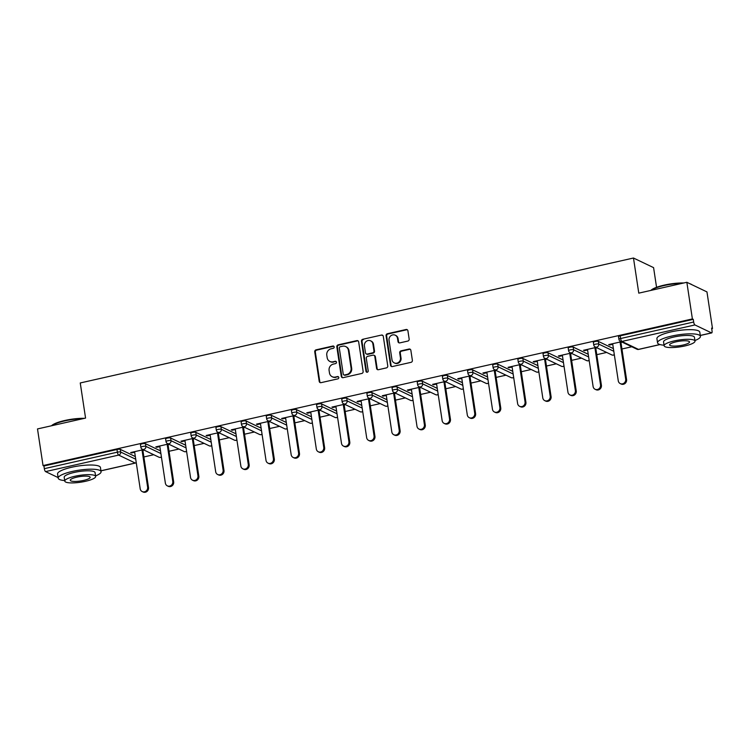 <?xml version="1.0" encoding="UTF-8"?>
<svg xmlns="http://www.w3.org/2000/svg" width="750" height="750" viewBox="0 0 750 750"><rect width="100%" height="100%" fill="white"/><g stroke="black" fill="none" stroke-linecap="round" stroke-linejoin="round"><path stroke-width="1.12" d="M334.172 346.931A1.191 1.106 -64.4 0 0 332.897 346.031L316.069 349.828A1.706 1.575 -64.4 0 0 314.738 351.825L319.209 381.375A1.706 1.575 -64.4 0 0 321.038 382.659L337.856 378.863A1.191 1.106 -64.4 0 0 338.203 376.641A1.191 1.106 -64.4 0 0 337.509 376.566L335.334 377.053A5.447 5.053 -64.4 0 1 329.475 372.947L329.1 370.481A5.447 5.053 -64.4 0 1 333.375 364.088L335.55 363.591A1.191 1.106 -64.4 0 0 335.887 361.369A1.191 1.106 -64.4 0 0 335.203 361.294L333.028 361.791A5.447 5.053 -64.4 0 1 327.169 357.675L326.794 355.219A5.447 5.053 -64.4 0 1 331.059 348.816L333.244 348.328A1.191 1.106 -64.4 0 0 334.172 346.931M333.853 346.294A1.191 1.106 -64.4 0 0 333.478 346.312L316.659 350.109A1.706 1.575 -64.4 0 0 315.328 352.106L319.791 381.656A1.706 1.575 -64.4 0 0 320.363 382.669M338.466 376.828A1.191 1.106 -64.4 0 0 338.1 376.847L335.334 377.053M336.159 361.556A1.191 1.106 -64.4 0 0 335.784 361.575L333.028 361.791M407.822 341.072A1.706 1.575 -64.4 0 0 409.163 339.075L407.906 330.787A1.706 1.575 -64.4 0 0 406.078 329.503L387.394 333.722A1.706 1.575 -64.4 0 0 386.062 335.719L390.525 365.269A1.706 1.575 -64.4 0 0 392.362 366.553L411.038 362.334A1.706 1.575 -64.4 0 0 412.378 360.338L410.859 350.325A1.706 1.575 -64.4 0 0 409.031 349.041L401.034 350.841A1.706 1.575 -64.4 0 0 399.703 352.847L400.453 357.806A4.556 4.219 -64.4 0 1 394.247 362.878A4.556 4.219 -64.4 0 1 391.978 359.719L389.034 340.266A4.556 4.219 -64.4 0 1 395.241 335.203A4.556 4.219 -64.4 0 1 397.509 338.353L397.997 341.597A1.706 1.575 -64.4 0 0 399.834 342.881L407.822 341.072M43.041 465.572L37.5 428.934L85.566 418.087L80.25 382.959L633.478 258.019L638.784 293.147L686.85 282.291L692.391 318.928L43.041 465.572L43.922 465.994L44.325 468.666L117.384 452.166L116.981 449.494L43.922 465.994M358.669 341.906A1.706 1.575 -64.4 0 0 356.841 340.622L338.156 344.841A1.706 1.575 -64.4 0 0 336.825 346.837L341.288 376.388A1.706 1.575 -64.4 0 0 343.125 377.672L361.809 373.453A1.706 1.575 -64.4 0 0 363.141 371.456L358.669 341.906M362.775 339.281L381.459 335.062A1.706 1.575 -64.4 0 1 383.287 336.347L387.759 365.897A1.706 1.575 -64.4 0 1 386.419 367.894L378.431 369.703A1.706 1.575 -64.4 0 1 376.594 368.419L374.784 356.438A1.706 1.575 -64.4 0 0 372.956 355.153L367.65 356.344A1.706 1.575 -64.4 0 0 366.309 358.35L368.203 370.828A1.191 1.106 -64.4 0 1 366.581 372.15A1.191 1.106 -64.4 0 1 365.981 371.325L361.444 341.278A1.706 1.575 -64.4 0 1 362.775 339.281L381.459 335.062M656.559 287.316L653.587 267.638L633.478 258.019M58.106 477.581L45.581 471.6A2.606 0.787 -102.7 0 1 44.325 468.666M686.85 282.291L706.959 291.909L712.5 328.538L711.712 328.716M692.391 318.928L693.272 319.341L693.675 322.022A2.606 0.787 77.3 0 0 694.931 324.947L711.525 332.887A2.606 0.787 77.3 0 0 711.722 332.916A2.606 0.787 77.3 0 0 712.022 330.797L711.619 328.125L712.5 328.538M631.809 346.762L621.938 348.994M606.656 352.444L596.775 354.675M581.494 358.125L571.622 360.356M556.331 363.806L546.459 366.038M531.169 369.488L521.297 371.719M506.006 375.178L496.134 377.4M480.844 380.859L470.972 383.081M455.681 386.541L445.809 388.772M430.528 392.222L420.647 394.453M405.366 397.903L395.494 400.134M380.203 403.584L370.331 405.816M355.041 409.266L345.169 411.497M329.878 414.947L320.006 417.178M304.716 420.628L294.844 422.859M279.553 426.309L269.681 428.541M254.391 432L244.519 434.222M229.238 437.681L219.366 439.903M204.075 443.363L194.203 445.594M178.912 449.044L169.041 451.275M153.75 454.725L143.878 456.956M131.428 452.381L131.512 452.972L130.641 452.559L143.259 449.709M131.512 452.972L134.681 452.259M142.884 450.413L144.141 450.131M618.666 336.816A2.606 0.572 -8.6 0 1 618.516 336.656A2.606 0.572 -8.6 0 1 620.203 335.841L620.616 338.522L693.675 322.022M693.272 319.341L620.203 335.841M116.981 449.494A2.606 0.572 -8.6 0 1 120.281 449.363L135.328 456.562M593.503 342.497A2.606 0.572 -8.6 0 1 593.353 342.338A2.606 0.572 -8.6 0 1 595.05 341.531A2.606 0.572 -8.6 0 1 598.341 341.4L613.397 348.6M568.341 348.178A2.606 0.572 -8.6 0 1 568.191 348.019A2.606 0.572 -8.6 0 1 569.888 347.213A2.606 0.572 -8.6 0 1 573.188 347.081L588.234 354.281M543.188 353.859A2.606 0.572 -8.6 0 1 543.028 353.7A2.606 0.572 -8.6 0 1 544.725 352.894A2.606 0.572 -8.6 0 1 548.025 352.762L563.072 359.962M518.025 359.541A2.606 0.572 -8.6 0 1 517.866 359.381A2.606 0.572 -8.6 0 1 519.562 358.575A2.606 0.572 -8.6 0 1 522.863 358.444L537.909 365.644M492.863 365.222A2.606 0.572 -8.6 0 1 492.712 365.062A2.606 0.572 -8.6 0 1 494.4 364.256A2.606 0.572 -8.6 0 1 497.7 364.134L512.747 371.325M467.7 370.903A2.606 0.572 -8.6 0 1 467.55 370.744A2.606 0.572 -8.6 0 1 469.237 369.938A2.606 0.572 -8.6 0 1 472.538 369.816L487.584 377.006M442.538 376.584A2.606 0.572 -8.6 0 1 442.387 376.434A2.606 0.572 -8.6 0 1 444.075 375.619A2.606 0.572 -8.6 0 1 447.375 375.497L462.422 382.688M417.375 382.266A2.606 0.572 -8.6 0 1 417.225 382.116A2.606 0.572 -8.6 0 1 418.922 381.3A2.606 0.572 -8.6 0 1 422.213 381.178L437.269 388.378M392.213 387.956A2.606 0.572 -8.6 0 1 392.062 387.797A2.606 0.572 -8.6 0 1 393.759 386.981A2.606 0.572 -8.6 0 1 397.059 386.859L412.106 394.059M367.059 393.637A2.606 0.572 -8.6 0 1 366.9 393.478A2.606 0.572 -8.6 0 1 368.597 392.662A2.606 0.572 -8.6 0 1 371.897 392.541L386.944 399.741M341.897 399.319A2.606 0.572 -8.6 0 1 341.737 399.159A2.606 0.572 -8.6 0 1 343.434 398.353A2.606 0.572 -8.6 0 1 346.734 398.222L361.781 405.422M316.734 405A2.606 0.572 -8.6 0 1 316.584 404.841A2.606 0.572 -8.6 0 1 318.272 404.034A2.606 0.572 -8.6 0 1 321.572 403.903L336.619 411.103M291.572 410.681A2.606 0.572 -8.6 0 1 291.422 410.522A2.606 0.572 -8.6 0 1 293.109 409.716A2.606 0.572 -8.6 0 1 296.409 409.584L311.456 416.784M266.409 416.363A2.606 0.572 -8.6 0 1 266.259 416.203A2.606 0.572 -8.6 0 1 267.947 415.397A2.606 0.572 -8.6 0 1 271.247 415.266L286.294 422.466M241.247 422.044A2.606 0.572 -8.6 0 1 241.097 421.884A2.606 0.572 -8.6 0 1 242.794 421.078A2.606 0.572 -8.6 0 1 246.084 420.956L261.131 428.147M216.084 427.725A2.606 0.572 -8.6 0 1 215.934 427.566A2.606 0.572 -8.6 0 1 217.631 426.759A2.606 0.572 -8.6 0 1 220.931 426.637L235.978 433.828M190.931 433.406A2.606 0.572 -8.6 0 1 190.772 433.256A2.606 0.572 -8.6 0 1 192.469 432.441A2.606 0.572 -8.6 0 1 195.769 432.319L210.816 439.509M165.769 439.088A2.606 0.572 -8.6 0 1 165.609 438.938A2.606 0.572 -8.6 0 1 167.306 438.122A2.606 0.572 -8.6 0 1 170.606 438L185.653 445.2M140.606 444.778A2.606 0.572 -8.6 0 1 140.447 444.619A2.606 0.572 -8.6 0 1 142.144 443.803A2.606 0.572 -8.6 0 1 145.444 443.681L160.491 450.881M168.422 444.028L155.803 446.878L156.675 447.291L159.844 446.578M168.047 444.722L169.294 444.441M193.575 438.337L180.956 441.188L181.838 441.609L185.006 440.897M193.209 439.041L194.456 438.759M218.737 432.656L206.119 435.506L207 435.928L210.159 435.216M218.372 433.359L219.619 433.078M243.9 426.975L231.281 429.825L232.162 430.247L235.322 429.534M243.534 427.678L244.781 427.397M269.062 421.294L256.444 424.144L257.325 424.566L260.484 423.853M268.697 421.997L269.944 421.716M294.225 415.613L281.606 418.463L282.488 418.884L285.647 418.172M293.859 416.316L295.106 416.034M319.387 409.931L306.769 412.781L307.65 413.203L310.809 412.491M319.012 410.634L320.269 410.353M344.55 404.25L331.931 407.1L332.803 407.522L335.972 406.8M344.175 404.953L345.422 404.672M369.713 398.569L357.084 401.419L357.966 401.841L361.134 401.119M369.337 399.272L370.584 398.991M394.866 392.887L382.247 395.738L383.128 396.15L386.288 395.438M394.5 393.591L395.747 393.3M420.028 387.206L407.409 390.047L408.291 390.469L411.45 389.756M419.662 387.9L420.909 387.619M445.191 381.516L432.572 384.366L433.453 384.788L436.613 384.075M444.825 382.219L446.072 381.938M470.353 375.834L457.734 378.684L458.616 379.106L461.775 378.394M469.988 376.537L471.234 376.256M495.516 370.153L482.897 373.003L483.778 373.425L486.938 372.712M495.141 370.856L496.397 370.575M520.678 364.472L508.059 367.322L508.931 367.744L512.1 367.031M520.303 365.175L521.55 364.894M545.841 358.791L533.212 361.641L534.094 362.062L537.263 361.35M545.466 359.494L546.712 359.213M570.994 353.109L558.375 355.959L559.256 356.381L562.416 355.669M570.628 353.812L571.875 353.531M596.156 347.428L583.538 350.278L584.419 350.7L587.578 349.978M595.791 348.131L597.038 347.85M621.319 341.747L608.7 344.597L609.581 345.019L612.741 344.297M620.953 342.45L622.2 342.169M156.675 447.291L156.591 446.7M181.838 441.609L181.753 441.009M207 435.928L206.906 435.328M232.162 430.247L232.069 429.647M257.325 424.566L257.231 423.966M282.488 418.884L282.394 418.284M307.65 413.203L307.556 412.603M332.803 407.522L332.719 406.922M357.966 401.841L357.881 401.241M383.128 396.15L383.034 395.559M408.291 390.469L408.197 389.869M433.453 384.788L433.359 384.188M458.616 379.106L458.522 378.506M483.778 373.425L483.684 372.825M508.931 367.744L508.847 367.144M534.094 362.062L534.009 361.462M559.256 356.381L559.163 355.781M584.419 350.7L584.325 350.1M609.581 345.019L609.487 344.419M329.878 361.453L330.469 361.734A5.447 5.053 -64.4 0 0 333.609 362.072M332.194 376.716L332.775 376.997A5.447 5.053 -64.4 0 0 335.925 377.334M358.097 340.903A1.706 1.575 -64.4 0 0 357.422 340.903L338.747 345.122A1.706 1.575 -64.4 0 0 337.406 347.119L341.878 376.669A1.706 1.575 -64.4 0 0 342.45 377.681M340.247 346.744A1.191 1.106 -64.4 0 0 339.309 348.141L343.238 374.081A1.191 1.106 -64.4 0 0 344.522 374.981L346.809 374.466A5.447 5.053 -64.4 0 0 351.084 368.072L348.403 350.334A5.447 5.053 -64.4 0 0 342.544 346.228L340.247 346.744M343.828 374.906L344.419 375.188A1.191 1.106 -64.4 0 0 345.103 375.262L344.522 374.981M345.684 346.566L346.275 346.847A5.447 5.053 -64.4 0 1 348.984 350.616L351.675 368.344A5.447 5.053 -64.4 0 1 347.4 374.747L345.103 375.262M382.716 335.344A1.706 1.575 -64.4 0 0 382.041 335.344M373.931 355.256L374.522 355.538A1.706 1.575 -64.4 0 1 375.366 356.709L377.184 368.7A1.706 1.575 -64.4 0 0 377.756 369.703M363.366 339.562A1.706 1.575 -64.4 0 0 362.025 341.559L366.572 371.606A1.191 1.106 -64.4 0 0 366.891 372.244M372.9 343.997A4.556 4.219 -64.4 0 0 366.159 341.466A4.556 4.219 -64.4 0 0 364.434 345.909L365.466 352.762A1.706 1.575 -64.4 0 0 367.303 354.047L372.609 352.847A1.706 1.575 -64.4 0 0 373.941 350.85L372.9 343.997L373.491 344.278A4.556 4.219 -64.4 0 0 371.222 341.128L370.631 340.847M366.319 353.944L366.9 354.225A1.706 1.575 -64.4 0 0 367.884 354.328L367.303 354.047M373.491 344.278L374.522 351.131A1.706 1.575 -64.4 0 1 373.191 353.128L367.884 354.328M395.241 335.203L395.822 335.484A4.556 4.219 -64.4 0 1 398.091 338.634L398.588 341.878A1.706 1.575 -64.4 0 0 399.159 342.881M394.247 362.878L394.838 363.159A4.556 4.219 -64.4 0 0 401.034 358.087L400.453 357.806M410.287 349.322A1.706 1.575 -64.4 0 0 409.613 349.322L401.625 351.122A1.706 1.575 -64.4 0 0 400.284 353.128L401.034 358.087M407.334 329.775A1.706 1.575 -64.4 0 0 406.659 329.784L387.984 334.003A1.706 1.575 -64.4 0 0 386.644 336L391.116 365.55A1.706 1.575 -64.4 0 0 391.688 366.553M147.628 487.125L148.5 487.537A3.994 3.703 115.6 0 1 143.072 491.981L142.191 491.559A3.994 3.703 -64.4 0 0 147.628 487.125L142.012 449.991M134.588 451.659L140.203 488.794A3.994 3.703 -64.4 0 0 142.191 491.559M148.5 487.537L142.8 449.812M172.781 481.434L173.663 481.856A3.994 3.703 115.6 0 1 168.234 486.3L167.353 485.878A3.994 3.703 -64.4 0 0 172.781 481.434L167.166 444.309M159.75 445.978L165.366 483.113A3.994 3.703 -64.4 0 0 167.353 485.878M173.663 481.856L167.963 444.131M197.944 475.753L198.825 476.175A3.994 3.703 115.6 0 1 193.397 480.619L192.516 480.197A3.994 3.703 -64.4 0 0 197.944 475.753L192.328 438.628M184.913 440.297L190.528 477.431A3.994 3.703 -64.4 0 0 192.516 480.197M198.825 476.175L193.116 438.45M223.106 470.072L223.987 470.494A3.994 3.703 115.6 0 1 218.559 474.928L217.678 474.516A3.994 3.703 -64.4 0 0 223.106 470.072L217.491 432.938M210.075 434.616L215.691 471.75A3.994 3.703 -64.4 0 0 217.678 474.516M223.987 470.494L218.278 432.759M248.269 464.391L249.15 464.812A3.994 3.703 115.6 0 1 243.722 469.247L242.841 468.825A3.994 3.703 -64.4 0 0 248.269 464.391L242.653 427.256M235.237 428.934L240.853 466.069A3.994 3.703 -64.4 0 0 242.841 468.825M249.15 464.812L243.441 427.078M273.431 458.709L274.312 459.131A3.994 3.703 115.6 0 1 268.875 463.566L268.003 463.144A3.994 3.703 -64.4 0 0 273.431 458.709L267.816 421.575M260.391 423.253L266.016 460.387A3.994 3.703 -64.4 0 0 268.003 463.144M274.312 459.131L268.603 421.397M51.534 425.766A21.159 4.678 -8.6 0 1 64.772 420.497A21.159 4.678 -8.6 0 1 84.478 418.331M82.931 418.678A21.684 4.8 171.4 0 0 64.669 420.919A21.684 4.8 171.4 0 0 51.759 425.719M95.569 475.894A21.684 4.8 171.4 0 0 101.072 471.694A21.684 4.8 171.4 0 0 72.309 471.431A21.684 4.8 171.4 0 0 58.2 478.181A21.684 4.8 171.4 0 0 64.697 480.562M101.072 471.694L100.444 467.512A21.684 4.8 171.4 0 0 71.672 467.25A21.684 4.8 171.4 0 0 57.562 474L58.2 478.181M64.781 481.116L64.2 477.272A15.609 3.45 -8.6 0 1 74.362 472.416A15.609 3.45 -8.6 0 1 95.072 472.603L95.653 476.447A15.609 3.45 171.4 0 0 74.944 476.259A15.609 3.45 171.4 0 0 64.781 481.116A15.609 3.45 171.4 0 0 85.491 481.303A15.609 3.45 171.4 0 0 95.653 476.447M76.819 477.159A10.059 2.222 171.4 0 0 70.275 480.291A10.059 2.222 171.4 0 0 83.616 480.413A10.059 2.222 171.4 0 0 90.169 477.281A10.059 2.222 171.4 0 0 76.819 477.159M650.887 290.419A21.159 4.678 -8.6 0 1 664.125 285.141A21.159 4.678 -8.6 0 1 683.831 282.975M689.784 283.697A21.159 4.678 -8.6 0 1 691.491 284.438L691.856 284.691M682.284 283.322A21.684 4.8 171.4 0 0 664.022 285.562A21.684 4.8 171.4 0 0 651.112 290.363M694.922 340.538A21.684 4.8 171.4 0 0 700.425 336.337A21.684 4.8 171.4 0 0 671.663 336.075A21.684 4.8 171.4 0 0 657.553 342.825A21.684 4.8 171.4 0 0 664.05 345.206M700.425 336.337L699.797 332.156A21.684 4.8 171.4 0 0 671.025 331.894A21.684 4.8 171.4 0 0 656.916 338.644L657.553 342.825M664.134 345.759L663.553 341.916A15.609 3.45 -8.6 0 1 673.716 337.059A15.609 3.45 -8.6 0 1 694.425 337.247L695.006 341.091A15.609 3.45 171.4 0 0 674.297 340.903A15.609 3.45 171.4 0 0 664.134 345.759A15.609 3.45 171.4 0 0 684.844 345.956A15.609 3.45 171.4 0 0 695.006 341.091M676.172 341.803A10.059 2.222 171.4 0 0 669.619 344.934A10.059 2.222 171.4 0 0 682.969 345.056A10.059 2.222 171.4 0 0 689.522 341.925A10.059 2.222 171.4 0 0 676.172 341.803M298.594 453.028L299.475 453.45A3.994 3.703 115.6 0 1 294.037 457.884L293.156 457.462A3.994 3.703 -64.4 0 0 298.594 453.028L292.978 415.894M285.553 417.572L291.169 454.706A3.994 3.703 -64.4 0 0 293.156 457.462M299.475 453.45L293.766 415.716M323.756 447.347L324.628 447.769A3.994 3.703 115.6 0 1 319.2 452.203L318.319 451.781A3.994 3.703 -64.4 0 0 323.756 447.347L318.141 410.212M310.716 411.891L316.331 449.025A3.994 3.703 -64.4 0 0 318.319 451.781M324.628 447.769L318.928 410.034M348.909 441.666L349.791 442.087A3.994 3.703 115.6 0 1 344.363 446.522L343.481 446.1A3.994 3.703 -64.4 0 0 348.909 441.666L343.294 404.531M335.878 406.209L341.494 443.334A3.994 3.703 -64.4 0 0 343.481 446.1M349.791 442.087L344.091 404.353M374.072 435.984L374.953 436.406A3.994 3.703 115.6 0 1 369.525 440.841L368.644 440.419A3.994 3.703 -64.4 0 0 374.072 435.984L368.456 398.85M361.041 400.528L366.656 437.653A3.994 3.703 -64.4 0 0 368.644 440.419M374.953 436.406L369.244 398.672M399.234 430.303L400.116 430.716A3.994 3.703 115.6 0 1 394.688 435.159L393.806 434.738A3.994 3.703 -64.4 0 0 399.234 430.303L393.619 393.169M386.203 394.838L391.819 431.972A3.994 3.703 -64.4 0 0 393.806 434.738M400.116 430.716L394.406 392.991M424.397 424.613L425.278 425.034A3.994 3.703 115.6 0 1 419.85 429.478L418.969 429.056A3.994 3.703 -64.4 0 0 424.397 424.613L418.781 387.488M411.366 389.156L416.981 426.291A3.994 3.703 -64.4 0 0 418.969 429.056M425.278 425.034L419.569 387.309M449.559 418.931L450.441 419.353A3.994 3.703 115.6 0 1 445.003 423.788L444.131 423.375A3.994 3.703 -64.4 0 0 449.559 418.931L443.944 381.797M436.528 383.475L442.144 420.609A3.994 3.703 -64.4 0 0 444.131 423.375M450.441 419.353L444.731 381.619M474.722 413.25L475.603 413.672A3.994 3.703 115.6 0 1 470.166 418.106L469.284 417.694A3.994 3.703 -64.4 0 0 474.722 413.25L469.106 376.116M461.681 377.794L467.297 414.928A3.994 3.703 -64.4 0 0 469.284 417.694M475.603 413.672L469.894 375.938M499.884 407.569L500.756 407.991A3.994 3.703 115.6 0 1 495.328 412.425L494.447 412.003A3.994 3.703 -64.4 0 0 499.884 407.569L494.269 370.434M486.844 372.113L492.459 409.247A3.994 3.703 -64.4 0 0 494.447 412.003M500.756 407.991L495.056 370.256M525.047 401.887L525.919 402.309A3.994 3.703 115.6 0 1 520.491 406.744L519.609 406.322A3.994 3.703 -64.4 0 0 525.047 401.887L519.431 364.753M512.006 366.431L517.622 403.566A3.994 3.703 -64.4 0 0 519.609 406.322M525.919 402.309L520.219 364.575M550.2 396.206L551.081 396.628A3.994 3.703 115.6 0 1 545.653 401.062L544.772 400.641A3.994 3.703 -64.4 0 0 550.2 396.206L544.584 359.072M537.169 360.75L542.784 397.884A3.994 3.703 -64.4 0 0 544.772 400.641M551.081 396.628L545.381 358.894M575.363 390.525L576.244 390.947A3.994 3.703 115.6 0 1 570.816 395.381L569.934 394.959A3.994 3.703 -64.4 0 0 575.363 390.525L569.747 353.391M562.331 355.069L567.947 392.203A3.994 3.703 -64.4 0 0 569.934 394.959M576.244 390.947L570.534 353.212M600.525 384.844L601.406 385.266A3.994 3.703 115.6 0 1 595.978 389.7L595.097 389.278A3.994 3.703 -64.4 0 0 600.525 384.844L594.909 347.709M587.494 349.387L593.109 386.512A3.994 3.703 -64.4 0 0 595.097 389.278M601.406 385.266L595.697 347.531M625.688 379.163L626.569 379.575A3.994 3.703 115.6 0 1 621.131 384.019L620.259 383.597A3.994 3.703 -64.4 0 0 625.688 379.163L620.072 342.028M612.656 343.697L618.272 380.831A3.994 3.703 -64.4 0 0 620.259 383.597M626.569 379.575L620.859 341.85M333.478 346.312L332.897 346.031M338.1 376.847L337.509 376.566M335.784 361.575L335.203 361.294M100.941 470.775L135.234 463.031L118.65 455.091L45.581 471.6M100.95 470.85L135.431 463.059A2.606 0.787 -102.7 0 1 135.234 463.031A2.606 2.409 -64.4 0 0 136.237 462.553M120.281 449.363L120.684 452.044A2.606 2.409 -64.4 0 1 118.65 455.091A2.606 0.787 -102.7 0 1 117.384 452.166A2.606 0.572 -8.6 0 1 120.684 452.044L135.731 459.234M694.931 324.947L621.872 341.447L638.466 349.387L659.916 344.541M700.294 335.419L711.525 332.887M618.516 336.656L618.919 339.328A2.606 0.572 171.4 0 1 620.616 338.522A2.606 0.787 77.3 0 0 621.872 341.447A2.606 2.409 115.6 0 1 620.372 341.288L636.956 349.228A2.606 2.409 115.6 0 0 638.466 349.387A2.606 0.787 77.3 0 0 638.653 349.416A2.606 0.787 77.3 0 0 638.822 349.303M145.444 443.681L145.847 446.353A2.606 0.572 -8.6 0 0 142.547 446.484A2.606 0.572 171.4 0 0 140.859 447.291A2.606 2.606 0 0 0 142.303 449.25L158.897 457.181A2.606 2.606 0 0 0 161.419 457.031M160.894 453.553L145.847 446.353A2.606 2.409 -64.4 0 1 143.812 449.409A2.606 2.409 115.6 0 1 142.303 449.25M161.4 456.872A2.606 2.409 -64.4 0 1 160.397 457.35A2.606 2.409 115.6 0 1 158.897 457.181M170.606 438L171.009 440.672L186.056 447.872M195.769 432.319L196.172 434.991L211.219 442.191M220.931 426.637L221.334 429.309L236.381 436.509M246.084 420.956L246.497 423.628L261.544 430.828M271.247 415.266L271.65 417.947L286.706 425.147M296.409 409.584L296.812 412.266L311.859 419.466M321.572 403.903L321.975 406.584L337.022 413.775M346.734 398.222L347.137 400.903L362.184 408.094M371.897 392.541L372.3 395.222L387.347 402.413M397.059 386.859L397.462 389.531L412.509 396.731M422.213 381.178L422.625 383.85L437.672 391.05M447.375 375.497L447.778 378.169L462.834 385.369M472.538 369.816L472.941 372.488L487.987 379.688M497.7 364.134L498.103 366.806L513.15 374.006M522.863 358.444L523.266 361.125L538.312 368.325M548.025 352.762L548.428 355.444L563.475 362.634M573.188 347.081L573.591 349.762L588.638 356.953M598.341 341.4L598.753 344.081L613.8 351.272M167.466 443.569A2.606 2.409 115.6 0 0 168.966 443.728A2.606 2.409 -64.4 0 0 171.009 440.672A2.606 0.572 -8.6 0 0 167.709 440.803A2.606 0.572 171.4 0 0 166.022 441.609A2.606 2.606 0 0 0 167.466 443.569L184.059 451.5A2.606 2.606 0 0 0 186.581 451.35M186.562 451.191A2.606 2.409 -64.4 0 1 185.559 451.669A2.606 2.409 115.6 0 1 184.059 451.5M192.628 437.887A2.606 2.409 115.6 0 0 194.128 438.047A2.606 2.409 -64.4 0 0 196.172 434.991A2.606 0.572 -8.6 0 0 192.872 435.122A2.606 0.572 171.4 0 0 191.175 435.928A2.606 2.606 0 0 0 192.628 437.887L209.222 445.819A2.606 2.606 0 0 0 211.744 445.669M211.716 445.509A2.606 2.409 -64.4 0 1 210.722 445.988A2.606 2.409 115.6 0 1 209.222 445.819M217.791 432.206A2.606 2.409 115.6 0 0 219.291 432.366A2.606 2.409 -64.4 0 0 221.334 429.309A2.606 0.572 -8.6 0 0 218.034 429.441A2.606 0.572 171.4 0 0 216.337 430.247A2.606 2.606 0 0 0 217.791 432.206L234.384 440.138A2.606 2.606 0 0 0 236.906 439.988M236.878 439.828A2.606 2.409 -64.4 0 1 235.884 440.297A2.606 2.409 115.6 0 1 234.384 440.138M242.953 426.525A2.606 2.409 115.6 0 0 244.453 426.684A2.606 2.409 -64.4 0 0 246.497 423.628A2.606 0.572 -8.6 0 0 243.197 423.75A2.606 0.572 171.4 0 0 241.5 424.566A2.606 2.606 0 0 0 242.953 426.525L259.537 434.456A2.606 2.606 0 0 0 262.069 434.297M262.041 434.147A2.606 2.409 -64.4 0 1 261.047 434.616A2.606 2.409 115.6 0 1 259.537 434.456M268.116 420.844A2.606 2.409 115.6 0 0 269.616 421.003A2.606 2.409 -64.4 0 0 271.65 417.947A2.606 0.572 -8.6 0 0 268.359 418.069A2.606 0.572 171.4 0 0 266.663 418.884A2.606 2.606 0 0 0 268.116 420.844L284.7 428.775A2.606 2.606 0 0 0 287.231 428.616M287.203 428.466A2.606 2.409 -64.4 0 1 286.2 428.934A2.606 2.409 115.6 0 1 284.7 428.775M293.269 415.162A2.606 2.409 115.6 0 0 294.778 415.322A2.606 2.409 -64.4 0 0 296.812 412.266A2.606 0.572 -8.6 0 0 293.512 412.387A2.606 0.572 171.4 0 0 291.825 413.203A2.606 2.606 0 0 0 293.269 415.162L309.862 423.094A2.606 2.606 0 0 0 312.384 422.934M312.366 422.775A2.606 2.409 -64.4 0 1 311.363 423.253A2.606 2.409 115.6 0 1 309.862 423.094M318.431 409.472A2.606 2.409 115.6 0 0 319.941 409.641A2.606 2.409 -64.4 0 0 321.975 406.584A2.606 0.572 -8.6 0 0 318.675 406.706A2.606 0.572 171.4 0 0 316.988 407.522A2.606 2.606 0 0 0 318.431 409.472L335.025 417.413A2.606 2.606 0 0 0 337.547 417.253M337.528 417.094A2.606 2.409 -64.4 0 1 336.525 417.572A2.606 2.409 115.6 0 1 335.025 417.413M343.594 403.791A2.606 2.409 115.6 0 0 345.094 403.959A2.606 2.409 -64.4 0 0 347.137 400.903A2.606 0.572 -8.6 0 0 343.837 401.025A2.606 0.572 171.4 0 0 342.15 401.831A2.606 2.606 0 0 0 343.594 403.791L360.188 411.731A2.606 2.606 0 0 0 362.709 411.572M362.691 411.412A2.606 2.409 -64.4 0 1 361.688 411.891A2.606 2.409 115.6 0 1 360.188 411.731M368.756 398.109A2.606 2.409 115.6 0 0 370.256 398.269A2.606 2.409 -64.4 0 0 372.3 395.222A2.606 0.572 -8.6 0 0 369 395.344A2.606 0.572 171.4 0 0 367.303 396.15A2.606 2.606 0 0 0 368.756 398.109L385.35 406.05A2.606 2.606 0 0 0 387.872 405.891M387.844 405.731A2.606 2.409 -64.4 0 1 386.85 406.209A2.606 2.409 115.6 0 1 385.35 406.05M393.919 392.428A2.606 2.409 115.6 0 0 395.419 392.587A2.606 2.409 -64.4 0 0 397.462 389.531A2.606 0.572 -8.6 0 0 394.163 389.662A2.606 0.572 171.4 0 0 392.466 390.469A2.606 2.606 0 0 0 393.919 392.428L410.512 400.359A2.606 2.606 0 0 0 413.034 400.209M413.006 400.05A2.606 2.409 -64.4 0 1 412.013 400.528A2.606 2.409 115.6 0 1 410.512 400.359M419.081 386.747A2.606 2.409 115.6 0 0 420.581 386.906A2.606 2.409 -64.4 0 0 422.625 383.85A2.606 0.572 -8.6 0 0 419.325 383.981A2.606 0.572 171.4 0 0 417.628 384.788A2.606 2.606 0 0 0 419.081 386.747L435.666 394.678A2.606 2.606 0 0 0 438.197 394.528M438.169 394.369A2.606 2.409 -64.4 0 1 437.175 394.847A2.606 2.409 115.6 0 1 435.666 394.678M444.244 381.066A2.606 2.409 115.6 0 0 445.744 381.225A2.606 2.409 -64.4 0 0 447.778 378.169A2.606 0.572 -8.6 0 0 444.488 378.3A2.606 0.572 171.4 0 0 442.791 379.106A2.606 2.606 0 0 0 444.244 381.066L460.828 388.997A2.606 2.606 0 0 0 463.359 388.847M463.331 388.688A2.606 2.409 -64.4 0 1 462.338 389.156A2.606 2.409 115.6 0 1 460.828 388.997M469.406 375.384A2.606 2.409 115.6 0 0 470.906 375.544A2.606 2.409 -64.4 0 0 472.941 372.488A2.606 0.572 -8.6 0 0 469.641 372.619A2.606 0.572 171.4 0 0 467.953 373.425A2.606 2.606 0 0 0 469.406 375.384L485.991 383.316A2.606 2.606 0 0 0 488.513 383.166M488.494 383.006A2.606 2.409 -64.4 0 1 487.491 383.475A2.606 2.409 115.6 0 1 485.991 383.316M494.559 369.703A2.606 2.409 115.6 0 0 496.069 369.862A2.606 2.409 -64.4 0 0 498.103 366.806A2.606 0.572 -8.6 0 0 494.803 366.928A2.606 0.572 171.4 0 0 493.116 367.744A2.606 2.606 0 0 0 494.559 369.703L511.153 377.634A2.606 2.606 0 0 0 513.675 377.475M513.656 377.325A2.606 2.409 -64.4 0 1 512.653 377.794A2.606 2.409 115.6 0 1 511.153 377.634M519.722 364.022A2.606 2.409 115.6 0 0 521.222 364.181A2.606 2.409 -64.4 0 0 523.266 361.125A2.606 0.572 -8.6 0 0 519.966 361.247A2.606 0.572 171.4 0 0 518.278 362.062A2.606 2.606 0 0 0 519.722 364.022L536.316 371.953A2.606 2.606 0 0 0 538.837 371.794M538.819 371.634A2.606 2.409 -64.4 0 1 537.816 372.113A2.606 2.409 115.6 0 1 536.316 371.953M544.884 358.331A2.606 2.409 115.6 0 0 546.384 358.5A2.606 2.409 -64.4 0 0 548.428 355.444A2.606 0.572 -8.6 0 0 545.128 355.566A2.606 0.572 171.4 0 0 543.431 356.381A2.606 2.606 0 0 0 544.884 358.331L561.478 366.272A2.606 2.606 0 0 0 564 366.112M563.981 365.953A2.606 2.409 -64.4 0 1 562.978 366.431A2.606 2.409 115.6 0 1 561.478 366.272M570.047 352.65A2.606 2.409 115.6 0 0 571.547 352.819A2.606 2.409 -64.4 0 0 573.591 349.762A2.606 0.572 -8.6 0 0 570.291 349.884A2.606 0.572 171.4 0 0 568.594 350.691A2.606 2.606 0 0 0 570.047 352.65L586.641 360.591A2.606 2.606 0 0 0 589.163 360.431M589.134 360.272A2.606 2.409 -64.4 0 1 588.141 360.75A2.606 2.409 115.6 0 1 586.641 360.591M595.209 346.969A2.606 2.409 115.6 0 0 596.709 347.137A2.606 2.409 -64.4 0 0 598.753 344.081A2.606 0.572 -8.6 0 0 595.453 344.203A2.606 0.572 171.4 0 0 593.756 345.009A2.606 2.606 0 0 0 595.209 346.969L611.794 354.909A2.606 2.606 0 0 0 614.325 354.75M614.297 354.591A2.606 2.409 -64.4 0 1 613.303 355.069A2.606 2.409 115.6 0 1 611.794 354.909M319.791 381.656L319.209 381.375M315.328 352.106L314.738 351.825M316.659 350.109L316.069 349.828M341.878 376.669L341.288 376.388M337.406 347.119L336.825 346.837M338.747 345.122L338.156 344.841M357.422 340.903L356.841 340.622M347.4 374.747L346.809 374.466M351.675 368.344L351.084 368.072M348.984 350.616L348.403 350.334M377.184 368.7L376.594 368.419M375.366 356.709L374.784 356.438M366.572 371.606L365.981 371.325M362.025 341.559L361.444 341.278M373.191 353.128L372.609 352.847M374.522 351.131L373.941 350.85M398.588 341.878L397.997 341.597M398.091 338.634L397.509 338.353M400.284 353.128L399.703 352.847M401.625 351.122L401.034 350.841M409.613 349.322L409.031 349.041M391.116 365.55L390.525 365.269M386.644 336L386.062 335.719M387.984 334.003L387.394 333.722M406.659 329.784L406.078 329.503M636.956 349.228A2.606 2.606 0 0 0 638.653 349.416L660.056 344.578M700.303 335.494L711.722 332.916M135.431 463.059A2.606 2.606 0 0 0 136.256 462.712M140.447 444.619L140.859 447.291M165.609 438.938L166.022 441.609M190.772 433.256L191.175 435.928M215.934 427.566L216.337 430.247M241.097 421.884L241.5 424.566M266.259 416.203L266.663 418.884M291.422 410.522L291.825 413.203M316.584 404.841L316.988 407.522M341.737 399.159L342.15 401.831M366.9 393.478L367.303 396.15M392.062 387.797L392.466 390.469M417.225 382.116L417.628 384.788M442.387 376.434L442.791 379.106M467.55 370.744L467.953 373.425M492.712 365.062L493.116 367.744M517.866 359.381L518.278 362.062M543.028 353.7L543.431 356.381M568.191 348.019L568.594 350.691M593.353 342.338L593.756 345.009M618.919 339.328A2.606 2.606 0 0 0 620.372 341.288"/></g></svg>
